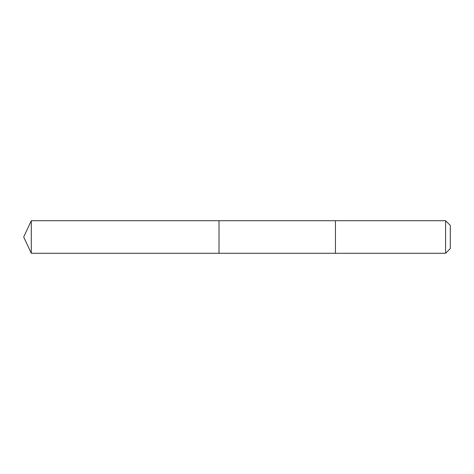 <?xml version="1.0" encoding="UTF-8"?>
<svg xmlns="http://www.w3.org/2000/svg" width="474" height="474" viewBox="0 0 474 474"><rect width="100%" height="100%" fill="white"/><g stroke="black" fill="none" stroke-linecap="round" stroke-linejoin="round"><path stroke-width="0.36" stroke-dasharray="2.37 1.78" d="M219.018 225.417L219.018 253.276L219.018 225.417M31.29 253.276L31.29 220.724M335.444 225.417L335.444 253.276L335.444 225.417M445.601 253.276L445.601 220.724M450.3 248.577L450.3 225.423"/><path stroke-width="0.71" d="M219.018 253.276L219.018 220.724L31.29 220.724L31.29 253.276L219.018 253.276L219.018 220.724L335.444 220.724L335.444 253.276L31.29 253.276L23.7 237L31.29 253.276M335.444 248.583L335.444 253.276L445.601 253.276L445.601 220.724L335.444 220.724L335.444 248.583M445.601 220.724L450.3 225.423L450.3 248.577L445.601 253.276M23.7 237L31.29 220.724"/></g></svg>

